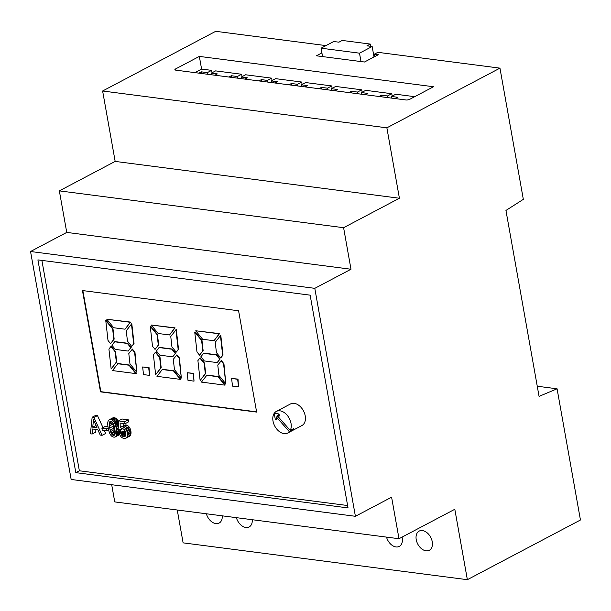 <?xml version="1.0" encoding="UTF-8"?>
<svg xmlns="http://www.w3.org/2000/svg" width="611" height="611" viewBox="0 0 611 611"><rect width="100%" height="100%" fill="white"/><g stroke="black" fill="none" stroke-linecap="round" stroke-linejoin="round"><path stroke-width="0.92" d="M82.852 290.592L100.853 391.666L256.589 411.845M169.522 334.965L175.044 327.855L151.268 325.006L158.157 333.491L169.522 334.965L174.685 328.038L151.268 325.006M125.034 329.199L130.555 322.089L106.78 319.24L113.669 327.733L125.034 329.199L130.196 322.28L106.78 319.24M214.01 340.732L219.532 333.621L195.757 330.772L202.646 339.258L214.01 340.732L219.173 333.805L195.757 330.772M180.375 379.37L180.734 379.187L173.852 370.778L162.488 369.304L156.951 376.338L180.375 379.37L173.501 370.969L162.136 369.495M135.886 373.611L136.245 373.42L129.364 365.011L117.999 363.545L112.462 370.572L135.886 373.611L129.013 365.202L117.648 363.728M224.863 385.136L225.222 384.945L218.341 376.544L206.976 375.07L201.439 382.104L224.863 385.136L217.99 376.727L206.625 375.253M172.684 356.839L175.655 353.227L172.187 349.026L159.318 347.354L156.401 350.966L159.807 355.167L172.684 356.839L175.304 353.418L171.836 349.209L158.959 347.544M217.172 362.598L220.143 358.993L216.676 354.785L203.807 353.12L200.889 356.732L204.295 360.933L217.172 362.598L219.792 359.184L216.325 354.976L203.448 353.303M128.195 351.073L131.166 347.468L127.699 343.26L114.83 341.595L111.912 345.207L115.319 349.408L128.195 351.073L130.815 347.651L127.34 343.443L114.471 341.778M131.724 346.399L134.038 343.573L131.8 323.693L126.271 330.734L127.432 341.075L131.724 346.399L133.687 343.764L131.449 323.883M176.212 352.165L178.527 349.339L176.289 329.459L170.759 336.501L171.92 346.834L176.212 352.165L178.175 349.523L175.937 329.642M220.701 357.924L223.015 355.098L220.777 335.225L215.248 342.259L216.409 352.6L220.701 357.924L222.664 355.289L220.426 335.408M155.645 374.719L161.182 367.692L160.013 357.343L155.744 352.096L155.385 352.28L153.414 354.846L155.645 374.719L160.823 367.875L159.662 357.534L155.385 352.28M111.156 368.96L116.693 361.926L115.525 351.585L111.255 346.33L110.897 346.521L108.918 349.08L111.156 368.96L116.334 362.109L115.174 351.768L110.897 346.521M200.133 380.485L205.67 373.451L204.502 363.11L200.232 357.863L199.873 358.046L197.903 360.612L200.133 380.485L205.311 373.642L204.15 363.301L199.873 358.046M110.56 343.657L114.158 339.12L112.997 328.771L106.115 320.363L105.764 320.554L108.002 340.434L110.56 343.657L113.806 339.304L112.645 328.955L105.764 320.554M155.049 349.423L158.646 344.887L157.485 334.53L150.604 326.129L150.253 326.312L152.49 346.2L155.049 349.423L158.295 345.07L157.134 334.721L150.253 326.312M199.537 355.182L203.135 350.645L201.974 340.296L195.1 331.888L194.741 332.079L196.979 351.959L199.537 355.182L202.783 350.836L201.622 340.487L194.741 332.079M181.33 378.056L179.451 357.985L176.907 354.838L173.287 359.299L174.456 369.647L181.33 378.056L179.092 358.176L176.548 355.022M225.818 383.823L223.939 363.751L221.396 360.605L217.776 365.065L218.944 375.414L225.818 383.823L223.58 363.935L221.037 360.788M136.841 372.29L134.962 352.219L132.419 349.072L128.799 353.54L129.967 363.881L136.841 372.29L134.603 352.41L132.06 349.263M149.535 375.375L149.038 367.562L142.653 366.967L143.501 374.596L149.535 375.375L148.687 367.753L142.653 366.967M194.023 381.142L193.527 373.329L187.142 372.733L187.989 380.355L194.023 381.142L193.175 373.512L187.142 372.733M238.511 386.9L238.015 379.087L231.63 378.499L232.478 386.121L238.511 386.9L237.664 379.278L231.63 378.499M256.635 412.089L238.588 310.77L82.454 290.546L100.502 391.857L256.635 412.089M347.621 505.526L79.354 470.776L41.884 260.401M287.72 433.031L301.918 425.539A12.205 8.218 -117.8 0 0 305.225 415.908A12.205 8.218 -117.8 0 0 290.523 403.94L276.325 411.432A12.205 8.218 -117.8 0 0 274.217 413.349A12.205 8.218 -117.8 0 0 275.828 427.845A12.205 8.218 -117.8 0 0 287.72 433.031A12.205 8.218 -117.8 0 0 289.354 431.725L292.906 429.854A12.205 8.218 -117.8 0 0 293.784 428.563L290.233 430.434A12.205 8.218 -117.8 0 0 291.027 423.4A12.205 8.218 -117.8 0 0 276.325 411.432M107.971 426.638L105.451 426.31L101.9 428.181L102.274 430.304L107.001 430.915L106.62 428.8L101.9 428.181M125.805 438.224L129.356 436.346A5.033 3.391 -117.8 0 0 129.708 436.117A5.636 3.788 -117.8 0 0 130.594 434.933A6.706 4.514 -117.8 0 0 131.006 433.168A7.095 4.773 -117.8 0 0 131.006 432.168A8.669 5.835 -117.8 0 0 130.861 431.022A8.195 5.514 -117.8 0 0 130.571 429.808A6.171 4.147 -117.8 0 0 130.189 428.762A5.659 3.803 -117.8 0 0 129.662 427.769A5.575 3.75 -117.8 0 0 129.02 426.868L128.753 426.562A4.949 3.33 -117.8 0 0 127.416 425.462A5.064 3.406 -117.8 0 0 125.981 424.95A4.667 3.139 -117.8 0 0 124.858 425.057A6.125 4.124 -117.8 0 0 124.491 425.218L120.94 427.097A6.125 4.124 -117.8 0 0 120.26 427.601L120.1 423.056L125.095 423.698L124.736 421.689L118.519 420.887L118.885 429.564L120.375 429.999A3.597 2.421 62.2 0 1 120.657 429.396A3.849 2.589 62.2 0 1 121.093 428.922A3.231 2.177 62.2 0 1 121.291 428.8A3.231 2.177 62.2 0 1 121.658 428.662A3.712 2.497 62.2 0 1 122.353 428.632L122.658 428.693A3.506 2.36 62.2 0 1 123.628 429.136A3.238 2.184 62.2 0 1 124.476 429.93A3.46 2.329 62.2 0 1 124.888 430.534A3.987 2.681 62.2 0 1 125.247 431.236A4.621 3.108 62.2 0 1 125.507 431.977A6.729 4.529 62.2 0 1 125.713 432.878A7.202 4.85 62.2 0 1 125.835 433.81A5.094 3.429 62.2 0 1 125.828 434.566A4.453 3.002 62.2 0 1 125.713 435.261A3.926 2.643 62.2 0 1 125.499 435.826L125.316 436.117A3.269 2.2 62.2 0 1 124.789 436.575A3.269 2.2 62.2 0 1 124.667 436.636A3.223 2.169 62.2 0 1 123.819 436.735A3.078 2.07 62.2 0 1 122.926 436.407A2.994 2.016 62.2 0 1 122.101 435.719A2.994 2.016 62.2 0 1 121.734 435.238A3.918 2.643 62.2 0 1 121.383 434.635A4.751 3.2 62.2 0 1 121.1 433.993A7.233 4.873 62.2 0 1 120.833 433.176L119.26 433.161A7.431 5.003 -117.8 0 0 119.588 434.238A5.698 3.834 -117.8 0 0 119.993 435.162A5.262 3.544 -117.8 0 0 120.504 436.025A5.194 3.498 -117.8 0 0 121.108 436.789A4.705 3.17 -117.8 0 0 122.475 437.896A6.194 4.17 -117.8 0 0 124.132 438.461A6.82 4.59 -117.8 0 0 124.545 438.492A5.881 3.964 -117.8 0 0 124.919 438.484A5.033 3.391 -117.8 0 0 125.805 438.224A5.033 3.391 -117.8 0 0 126.156 437.995A5.636 3.788 -117.8 0 0 127.042 436.804A6.706 4.514 -117.8 0 0 127.455 435.04A7.095 4.773 -117.8 0 0 127.455 434.047A8.669 5.835 -117.8 0 0 127.317 432.901A8.195 5.514 -117.8 0 0 127.027 431.679A6.171 4.147 -117.8 0 0 126.637 430.633A5.659 3.803 -117.8 0 0 126.11 429.64A5.575 3.75 -117.8 0 0 125.476 428.746L125.209 428.433A4.949 3.33 -117.8 0 0 123.873 427.341A5.064 3.406 -117.8 0 0 122.429 426.829A4.667 3.139 -117.8 0 0 121.314 426.936A6.125 4.124 -117.8 0 0 120.94 427.097M125.843 434.047A2.994 2.016 62.2 0 1 125.645 433.841A2.994 2.016 62.2 0 1 125.278 433.367A3.918 2.643 62.2 0 1 124.934 432.756A4.751 3.2 62.2 0 1 124.652 432.114A7.233 4.873 62.2 0 1 124.384 431.305L122.803 431.282L119.26 433.161M125.095 423.698L128.646 421.827L128.287 419.818L122.07 419.009L118.519 420.887M123.804 425.584L123.735 423.522M115.028 424.026A10.311 6.942 -117.8 0 0 114.738 423.354A9.127 6.148 -117.8 0 0 114.41 422.697A7.256 4.888 -117.8 0 0 114.089 422.132A5.247 3.529 -117.8 0 0 113.348 421.116A4.353 2.933 -117.8 0 0 112.554 420.368A4.162 2.803 -117.8 0 0 111.683 419.856A5.476 3.681 -117.8 0 0 110.683 419.581A5.255 3.536 -117.8 0 0 109.453 419.688A4.025 2.711 -117.8 0 0 109.186 419.803A4.025 2.711 -117.8 0 0 108.598 420.292A4.995 3.361 -117.8 0 0 108.277 420.78A6.049 4.071 -117.8 0 0 108.025 421.407A6.92 4.659 -117.8 0 0 107.857 422.109A9.432 6.347 -117.8 0 0 107.75 422.98A10.12 6.813 -117.8 0 0 107.727 423.897A16.291 10.967 -117.8 0 0 107.796 425.096A20.43 13.748 -117.8 0 0 107.926 426.318A31.077 20.919 -117.8 0 0 108.17 427.83A27.587 18.567 -117.8 0 0 108.689 430.251A15.084 10.15 -117.8 0 0 109.216 432.038A10.899 7.332 -117.8 0 0 109.942 433.779A5.973 4.017 -117.8 0 0 110.652 434.986A5.446 3.666 -117.8 0 0 110.904 435.322A4.827 3.246 -117.8 0 0 111.164 435.628A4.239 2.856 -117.8 0 0 112.378 436.628A5.194 3.498 -117.8 0 0 113.806 437.125A5.278 3.551 -117.8 0 0 115.051 437.018A4.01 2.704 -117.8 0 0 115.311 436.903A4.01 2.704 -117.8 0 0 115.899 436.407A5.018 3.376 -117.8 0 0 116.22 435.918A6.057 4.078 -117.8 0 0 116.472 435.292A6.92 4.659 -117.8 0 0 116.64 434.589A9.402 6.324 -117.8 0 0 116.739 433.711A10.25 6.897 -117.8 0 0 116.762 432.794A16.367 11.013 -117.8 0 0 116.701 431.603A20.453 13.763 -117.8 0 0 116.564 430.396A30.932 20.82 -117.8 0 0 116.327 428.891A35.224 23.707 -117.8 0 0 116.075 427.608A22.408 15.084 -117.8 0 0 115.846 426.585A17.444 11.739 -117.8 0 0 115.571 425.562A10.051 6.767 -117.8 0 0 115.319 424.79A13.198 8.882 -117.8 0 0 115.028 424.026L118.572 422.155A10.311 6.942 -117.8 0 0 118.29 421.483A9.127 6.148 -117.8 0 0 117.961 420.826A7.256 4.888 -117.8 0 0 117.64 420.261A5.247 3.529 -117.8 0 0 116.9 419.245A4.353 2.933 -117.8 0 0 116.098 418.497A4.162 2.803 -117.8 0 0 115.235 417.985A5.476 3.681 -117.8 0 0 114.234 417.71A5.255 3.536 -117.8 0 0 112.997 417.817A4.025 2.711 -117.8 0 0 112.737 417.932A4.025 2.711 -117.8 0 0 112.493 418.084M120.199 432.664A9.402 6.324 -117.8 0 0 120.291 431.84A10.25 6.897 -117.8 0 0 120.314 430.923A16.367 11.013 -117.8 0 0 120.268 429.968M118.595 435.139A4.01 2.704 -117.8 0 0 118.862 435.032A4.01 2.704 -117.8 0 0 119.451 434.536A5.018 3.376 -117.8 0 0 119.619 434.306M102.984 427.616L97.477 415.602L95.69 415.373L92.146 417.244L90.397 433.802L92.146 434.031L95.698 432.16L95.935 429.441M92.146 434.031L92.582 429.006L97.836 429.686L100.219 435.078L102.106 435.322L105.657 433.451L104.336 430.572M75.81 472.647L348.041 507.917L310.144 295.159L37.905 259.889L75.81 472.647L79.354 470.776M108.193 427.967L106.62 428.8M108.636 430.052L107.001 430.915M128.753 426.562L125.209 428.433M129.02 426.868L125.476 428.746M124.384 431.305L120.833 433.176M122.788 428.723L120.375 429.999M128.287 419.818L124.736 421.689M97.477 415.602L93.926 417.473L92.146 417.244M102.106 435.322L93.926 417.473M314.795 288.339L350.989 269.237L343.596 227.697L399.411 198.239L386.87 127.829L499.958 68.142L523.329 199.346L505.946 210.451L539.062 396.371L557.079 388.802L580.45 519.999L467.362 579.686L454.813 509.269L398.998 538.726L391.598 497.194L355.403 516.295L314.795 288.339L30.55 251.511L66.744 232.409L59.343 190.869L115.166 161.411L102.625 91.001L215.714 31.314L325.976 45.604M355.403 516.295L71.159 479.467L30.55 251.511M292.409 429.289L292.906 429.854M277.806 416.29L276.432 417.015L289.354 431.725M290.233 430.434L277.31 415.724L279.38 415.992L279.021 413.968L274.217 413.349L275.301 419.429L276.898 419.635L276.432 417.015M279.158 414.754L277.31 415.724M278.188 413.861L278.417 415.144M110.179 430.159A15.917 10.708 -117.8 0 0 110.553 431.587A9.852 6.629 -117.8 0 0 111.065 432.993A3.33 2.238 -117.8 0 0 111.469 433.772A4.094 2.757 -117.8 0 0 112.309 434.78A2.375 1.596 -117.8 0 0 113.073 435.284A2.444 1.642 -117.8 0 0 113.279 435.353A2.658 1.787 -117.8 0 0 113.501 435.399A2.436 1.642 -117.8 0 0 114.15 435.315A2.78 1.871 -117.8 0 0 114.242 435.269A2.78 1.871 -117.8 0 0 114.685 434.895A3.529 2.375 -117.8 0 0 114.86 434.604A4.88 3.284 -117.8 0 0 115.028 434.222A3.361 2.261 -117.8 0 0 115.174 433.52A9.868 6.637 -117.8 0 0 115.196 432.183A15.894 10.7 -117.8 0 0 115.067 430.786A34.957 23.531 -117.8 0 0 114.746 428.685A35.27 23.737 -117.8 0 0 114.318 426.562A15.955 10.738 -117.8 0 0 113.936 425.126A9.86 6.637 -117.8 0 0 113.432 423.721A3.315 2.23 -117.8 0 0 113.02 422.949A4.033 2.711 -117.8 0 0 112.187 421.941A2.413 1.627 -117.8 0 0 111.416 421.437A2.513 1.688 -117.8 0 0 111.202 421.369A2.757 1.856 -117.8 0 0 110.973 421.323A2.658 1.787 -117.8 0 0 110.286 421.407A2.536 1.703 -117.8 0 0 110.186 421.453A2.536 1.703 -117.8 0 0 109.766 421.819A3.055 2.054 -117.8 0 0 109.629 422.048A3.849 2.589 -117.8 0 0 109.506 422.331A4.04 2.719 -117.8 0 0 109.338 423.118A10.196 6.858 -117.8 0 0 109.308 424.492A15.626 10.517 -117.8 0 0 109.43 425.936A32.322 21.752 -117.8 0 0 109.743 428.036A35.133 23.646 -117.8 0 0 110.179 430.159L113.73 428.288A15.917 10.708 -117.8 0 0 114.104 429.716A9.852 6.629 -117.8 0 0 114.608 431.122A3.33 2.238 -117.8 0 0 115.021 431.893A4.094 2.757 -117.8 0 0 115.189 432.145M92.735 427.219L96.996 427.769L94.842 422.843A99.585 67.027 62.2 0 1 94.354 421.712A65.95 44.382 62.2 0 1 93.964 420.796A52.424 35.285 62.2 0 1 93.59 419.879A31.268 21.049 62.2 0 1 93.315 419.161A24.868 16.741 62.2 0 1 93.323 419.971A25.257 17.001 62.2 0 1 93.315 420.773A25.525 17.177 62.2 0 1 93.277 421.567A26.181 17.62 62.2 0 1 93.216 422.361L92.735 427.219L96.003 425.5M350.989 269.237L66.744 232.409M467.362 579.686L183.109 542.858L177.259 510.002M398.998 538.726L114.746 501.906L111.691 484.714M276.73 418.672L275.301 419.429M112.859 422.72A15.626 10.517 -117.8 0 0 112.982 424.057A32.322 21.752 -117.8 0 0 113.295 426.165A35.133 23.646 -117.8 0 0 113.73 428.288M111.286 421.391L109.506 422.331M399.411 198.239L115.166 161.411M343.596 227.697L59.343 190.869M236.381 517.662A10.853 7.301 -117.8 0 0 249.143 526.949A10.853 7.301 -117.8 0 0 252.251 519.717M432.244 541.728A10.853 7.301 -117.8 0 0 419.169 531.096A10.853 7.301 -117.8 0 0 417.779 544.103A10.853 7.301 -117.8 0 0 429.296 550.29A10.853 7.301 -117.8 0 0 432.244 541.728M206.358 513.767A10.853 7.301 -117.8 0 0 219.12 523.062A10.853 7.301 -117.8 0 0 222.228 515.829M386.511 537.115A10.853 7.301 -117.8 0 0 399.273 546.402A10.853 7.301 -117.8 0 0 402.214 537.84A10.853 7.301 -117.8 0 0 402.069 537.107M557.079 388.802L537.26 386.228M499.958 68.142L377.858 52.325L374.306 54.196L374.734 56.602M386.87 127.829L102.625 91.001M321.905 52.905L316.429 55.792L364.469 62.017L378.308 54.715L374.306 54.196M405.987 99.975A2.711 0.863 -10.1 0 0 409.76 99.295L433.543 86.747L199.339 56.403L175.556 68.959A2.711 0.863 -10.1 0 0 174.891 69.692A2.711 0.863 -10.1 0 0 175.785 70.15L405.987 99.975M212.032 72.77L211.605 70.364L201.592 69.074L194.863 72.625M201.592 69.074L199.339 56.403M242.055 76.665L241.628 74.259L215.607 70.884L211.345 73.137L217.348 73.916L214.881 75.214M272.078 80.553L271.651 78.147L245.63 74.779L241.376 77.024L247.379 77.803L244.904 79.109M302.109 84.44L301.681 82.034L275.66 78.666L271.399 80.912L277.402 81.691L274.927 82.997M332.132 88.335L331.704 85.93L305.683 82.554L301.422 84.807L307.432 85.586L304.958 86.884M362.163 92.223L361.735 89.817L335.706 86.449L331.452 88.694L337.455 89.473L334.981 90.779M392.186 96.11L391.758 93.712L365.737 90.336L361.475 92.582L367.478 93.361L365.011 94.667M414.716 96.683L395.76 94.224L391.498 96.477L397.509 97.256L395.034 98.554M322.562 56.594L321.065 48.193L333.721 41.517L338.922 42.19L342.244 40.441L370.266 44.068L370.663 46.299M374.024 56.976L372.152 46.497L359.497 53.172L360.994 61.566M370.266 44.068L366.951 45.817L372.152 46.497M381.791 96.844L381.493 95.179L379.019 96.485M391.758 93.712L387.496 95.958L381.493 95.179M351.76 92.948L351.47 91.291L348.996 92.589M361.735 89.817L357.473 92.062L351.47 91.291M321.737 89.061L321.439 87.396L318.973 88.702M331.704 85.93L327.45 88.175L321.439 87.396M291.714 85.173L291.416 83.508L288.942 84.814M301.681 82.034L297.42 84.287L291.416 83.508M261.684 81.278L261.386 79.621L258.919 80.919M271.651 78.147L267.397 80.392L261.386 79.621M231.661 77.391L231.363 75.726L228.888 77.032M241.628 74.259L237.366 76.505L231.363 75.726M201.63 73.503L201.34 71.838L198.865 73.144M211.605 70.364L207.343 72.617L201.34 71.838M207.641 74.282L207.343 72.617M211.643 74.794L211.345 73.137M237.664 78.17L237.366 76.505M241.666 78.689L241.376 77.024M267.694 82.057L267.397 80.392M271.696 82.577L271.399 80.912M297.717 85.952L297.42 84.287M301.719 86.464L301.422 84.807M327.74 89.84L327.45 88.175M331.742 90.359L331.452 88.694M357.771 93.727L357.473 92.062M361.773 94.247L361.475 92.582M387.794 97.623L387.496 95.958M391.796 98.142L391.498 96.477M359.497 53.172L321.065 48.193M125.981 424.95L122.429 426.829M127.416 425.462L123.873 427.341M129.662 427.769L126.11 429.64M130.189 428.762L126.637 430.633M130.571 429.808L127.027 431.679M130.861 431.022L127.317 432.901M131.006 432.168L127.455 434.047M131.006 433.168L127.455 435.04M130.594 434.933L127.042 436.804M129.708 436.117L126.156 437.995M124.652 432.114L121.1 433.993M124.934 432.756L121.383 434.635M125.278 433.367L121.734 435.238M125.645 433.841L122.101 435.719M125.79 434.895L122.926 436.407M125.476 435.857L123.819 436.735M121.505 428.708L121.093 428.922M122.124 428.617L120.657 429.396M124.858 425.057L121.314 426.936M112.997 417.817L109.453 419.688M114.234 417.71L110.683 419.581M115.235 417.985L111.683 419.856M116.098 418.497L112.554 420.368M116.9 419.245L113.348 421.116M117.64 420.261L114.089 422.132M117.961 420.826L114.41 422.697M118.29 421.483L114.738 423.354M118.61 423.056L115.319 424.79M118.649 423.942L115.571 425.562M118.694 425.08L115.846 426.585M118.748 426.203L116.075 427.608M118.801 427.578L116.327 428.891M118.87 429.174L116.564 430.396M119.962 429.884L116.701 431.603M120.314 430.923L116.762 432.794M120.291 431.84L116.739 433.711M119.267 433.199L116.64 434.589M119.42 433.734L116.472 435.292M119.557 434.154L116.22 435.918M119.451 434.536L115.899 436.407M114.104 429.716L110.553 431.587M113.295 426.165L109.743 428.036M112.982 424.057L109.43 425.936M112.814 422.644L109.308 424.492M111.95 421.743L109.338 423.118M110.996 421.323L109.629 422.048M110.728 421.307L109.766 421.819M114.807 434.704L113.501 435.399M114.921 434.49L113.279 435.353M115.013 434.253L113.073 435.284M115.196 433.26L112.309 434.78M115.021 431.893L111.469 433.772M114.608 431.122L111.065 432.993M94.369 421.75L93.216 422.361M94.109 421.132L93.277 421.567M93.842 420.498L93.315 420.773M175.769 70.15L175.556 68.959M112.737 417.932L109.186 419.803M118.862 435.032L115.311 436.903"/></g></svg>
